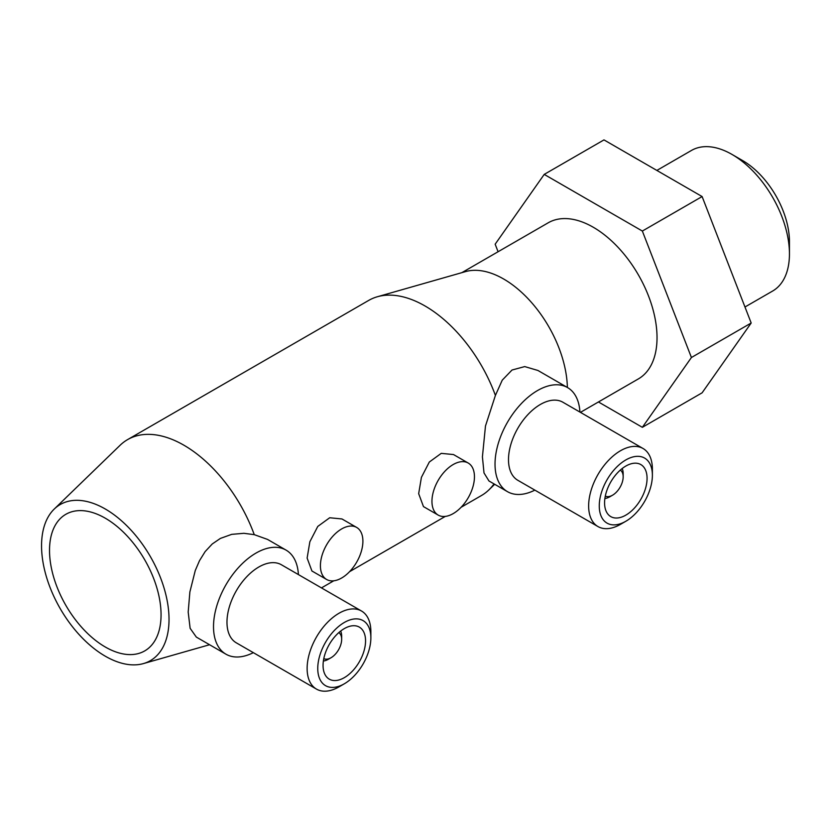 <?xml version="1.0" encoding="UTF-8"?>
<svg xmlns="http://www.w3.org/2000/svg" width="831" height="831" viewBox="0 0 831 831"><rect width="100%" height="100%" fill="white"/><g stroke="black" fill="none" stroke-linecap="round" stroke-linejoin="round"><path stroke-width="1.25" d="M789.45 253.871L789.45 241.613A66.148 38.184 60 0 0 742.675 160.601L732.059 154.462A81.168 46.858 60 0 1 789.45 253.871A81.168 46.858 60 0 1 772.643 291.037L744.971 307.003M461.839 272.661L548.221 222.791A90.143 52.041 60 0 1 617.682 246.942A90.143 52.041 60 0 1 657.03 337.656A90.143 52.041 60 0 1 638.364 378.915L580.443 412.363M169.025 619.396A90.143 52.041 60 0 1 143.431 663.585A90.143 52.041 60 0 1 76.732 631.913A90.143 52.041 60 0 1 41.55 545.801A90.143 52.041 60 0 1 54.223 509.071A90.143 52.041 60 0 1 125.388 524.361A90.143 52.041 60 0 1 169.025 619.396M225.959 654.194L196.334 637.086L190.133 628.309L188.19 612.063L189.873 591.994L195.275 570.502L199.492 560.696L205.153 551.587L212.237 543.983L220.381 538.426L231.704 534.354L243.888 533.305L254.255 534.655L267.551 539.423L286.051 550.112A60.092 34.694 120 0 0 239.744 566.202A60.092 34.694 120 0 0 213.515 626.678A60.092 34.694 120 0 0 225.959 654.194A60.092 34.694 120 0 0 253.341 652.657M494.009 483.881A112.673 65.057 60 0 1 488.877 489.906A112.673 65.057 60 0 1 481.388 495.567L461.101 507.284M507.471 491.661L488.971 480.983L484.006 472.932L482.416 456.873L485.481 425.981L495.401 395.431L502.256 380.151L512.021 370.024L524.735 366.585L537.937 370.47L567.563 387.578A60.092 34.694 120 0 0 521.255 403.679A60.092 34.694 120 0 0 495.027 464.155A60.092 34.694 120 0 0 507.471 491.661A60.092 34.694 120 0 0 534.863 490.124M438.176 515.085L423.467 506.598L418.668 493.666L421.41 477.358L429.315 462.036L441.24 453.362L453.508 454.557L468.217 463.044A30.051 17.347 -60 0 1 474.449 476.807A30.051 17.347 -60 0 1 461.33 507.045A30.051 17.347 -60 0 1 438.176 515.085A30.051 17.347 -60 0 1 431.954 501.332A30.051 17.347 -60 0 1 445.063 471.094A30.051 17.347 -60 0 1 468.217 463.044M326.635 579.487L311.926 571.001L307.127 558.068L309.859 541.76L317.774 526.428L329.699 517.755L341.967 518.96L356.676 527.446A30.051 17.347 -60 0 1 362.898 541.199A30.051 17.347 -60 0 1 349.789 571.437A30.051 17.347 -60 0 1 326.635 579.487A30.051 17.347 -60 0 1 320.413 565.734A30.051 17.347 -60 0 1 333.522 535.496A30.051 17.347 -60 0 1 356.676 527.446M323.373 661.019A18.781 10.845 120 0 0 328.38 659.263L331.029 657.737A15.02 8.674 120 0 0 341.655 639.33L341.655 636.266A18.781 10.845 120 0 0 340.679 631.061M323.789 658.619A15.02 8.674 120 0 0 331.029 657.737M365.557 640.867A30.051 17.347 120 0 0 359.335 627.114A30.051 17.347 120 0 0 336.181 635.164A30.051 17.347 120 0 0 323.062 665.402A30.051 17.347 120 0 0 329.284 679.156A30.051 17.347 120 0 0 352.437 671.105A30.051 17.347 120 0 0 365.557 640.867M307.127 668.467A45.071 26.021 120 0 0 316.466 689.096A45.071 26.021 120 0 0 338.996 686.863L344.314 683.799A37.561 21.689 120 0 0 370.865 637.803L370.865 631.664A45.071 26.021 120 0 0 361.537 611.034A45.071 26.021 120 0 0 326.801 623.105A45.071 26.021 120 0 0 307.127 668.467M370.865 637.803A37.561 21.689 120 0 0 344.314 622.471A37.561 21.689 120 0 0 317.754 668.467A37.561 21.689 120 0 0 344.314 683.799M361.537 611.034L281.387 564.758A45.071 26.021 120 0 0 246.651 576.839A45.071 26.021 120 0 0 226.977 622.19A45.071 26.021 120 0 0 236.316 642.83L316.466 689.096M604.895 498.496A18.781 10.845 120 0 0 609.892 496.73L612.54 495.203A15.02 8.674 120 0 0 623.167 476.807L623.167 473.732A18.781 10.845 120 0 0 622.19 468.528M605.3 496.086A15.02 8.674 120 0 0 612.54 495.203M647.069 478.334A30.051 17.347 120 0 0 640.846 464.581A30.051 17.347 120 0 0 617.693 472.631A30.051 17.347 120 0 0 604.573 502.869A30.051 17.347 120 0 0 610.806 516.622A30.051 17.347 120 0 0 633.96 508.572A30.051 17.347 120 0 0 647.069 478.334M588.639 505.934A45.071 26.021 120 0 0 597.977 526.563A45.071 26.021 120 0 0 620.518 524.33L625.826 521.266A37.561 21.689 120 0 0 652.387 475.27L652.387 469.131A45.071 26.021 120 0 0 643.049 448.501A45.071 26.021 120 0 0 608.313 460.582A45.071 26.021 120 0 0 588.639 505.934M652.387 475.27A37.561 21.689 120 0 0 625.826 459.938A37.561 21.689 120 0 0 599.265 505.934A37.561 21.689 120 0 0 625.826 521.266M643.049 448.501L562.899 402.235A45.071 26.021 120 0 0 528.173 414.305A45.071 26.021 120 0 0 508.499 459.657A45.071 26.021 120 0 0 517.827 480.297L597.977 526.563M161.058 614.805A78.872 45.539 60 0 1 144.729 650.902A78.872 45.539 60 0 1 83.941 629.773A78.872 45.539 60 0 1 49.517 550.402A78.872 45.539 60 0 1 65.857 514.296A78.872 45.539 60 0 1 126.634 535.424A78.872 45.539 60 0 1 161.058 614.805M579.924 412.062A60.092 34.694 120 0 0 567.563 387.578M623.167 476.807A15.02 8.674 120 0 0 620.321 470.086M54.223 509.071L120.069 445.302A112.673 65.057 60 0 1 127.559 439.63L368.704 300.406A112.673 65.057 60 0 1 377.367 296.75L465.516 271.612A90.143 52.041 60 0 1 531.466 302.442A90.143 52.041 60 0 1 567.376 387.464M377.367 296.75A112.673 65.057 60 0 1 495.401 395.431M298.412 574.595A60.092 34.694 120 0 0 286.051 550.112M341.655 639.33A15.02 8.674 120 0 0 338.809 632.62M127.559 439.63A112.673 65.057 60 0 1 254.255 534.655M598.445 401.965L642.353 427.321L691.423 357.507L642.353 231.049L544.222 174.396L495.162 244.2L498.081 251.741M544.222 174.396L603.981 139.899L702.112 196.552L751.182 323.01L702.112 392.814L642.353 427.321M751.182 323.01L691.423 357.507M702.112 196.552L642.353 231.049M656.864 170.428L691.475 150.442A81.168 46.858 60 0 1 732.059 154.462M143.431 663.585L209.568 644.731M445.302 516.404L349.55 571.686M333.761 580.807L321.462 587.901M494.684 484.276L488.877 489.906"/></g></svg>
